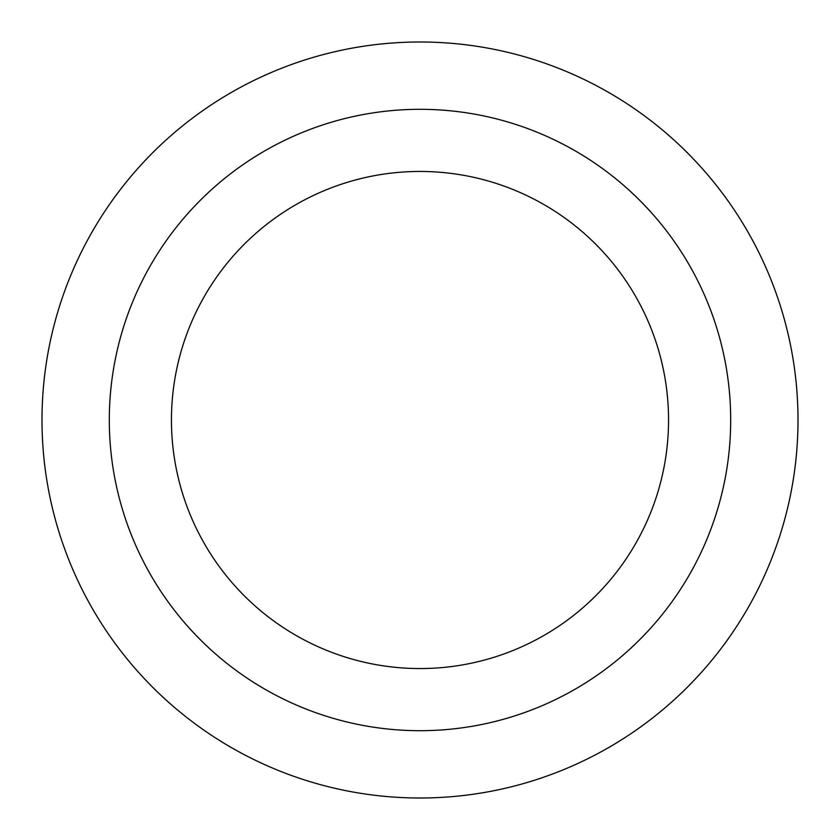 <?xml version="1.0" encoding="UTF-8"?>
<svg xmlns="http://www.w3.org/2000/svg" width="840" height="840" viewBox="0 0 840 840"><rect width="100%" height="100%" fill="white"/><g stroke="black" fill="none" stroke-linecap="round" stroke-linejoin="round"><path stroke-width="1.26" d="M420 42A378 378 0 0 1 747.359 609A378 378 0 0 1 92.642 609A378 378 0 0 1 420 42A378 378 0 0 1 747.359 609A378 378 0 0 1 92.642 609A378 378 0 0 1 420 42M420 109.316A310.685 310.685 0 0 1 689.062 575.348A310.685 310.685 0 0 1 150.938 575.348A310.685 310.685 0 0 1 420 109.316A310.685 310.685 0 0 1 689.062 575.348A310.685 310.685 0 0 1 150.938 575.348A310.685 310.685 0 0 1 420 109.316M420 171.454A248.546 248.546 0 0 1 635.25 544.278A248.546 248.546 0 0 1 204.75 544.278A248.546 248.546 0 0 1 420 171.454A248.546 248.546 0 0 1 635.25 544.278A248.546 248.546 0 0 1 204.75 544.278A248.546 248.546 0 0 1 420 171.454"/></g></svg>
